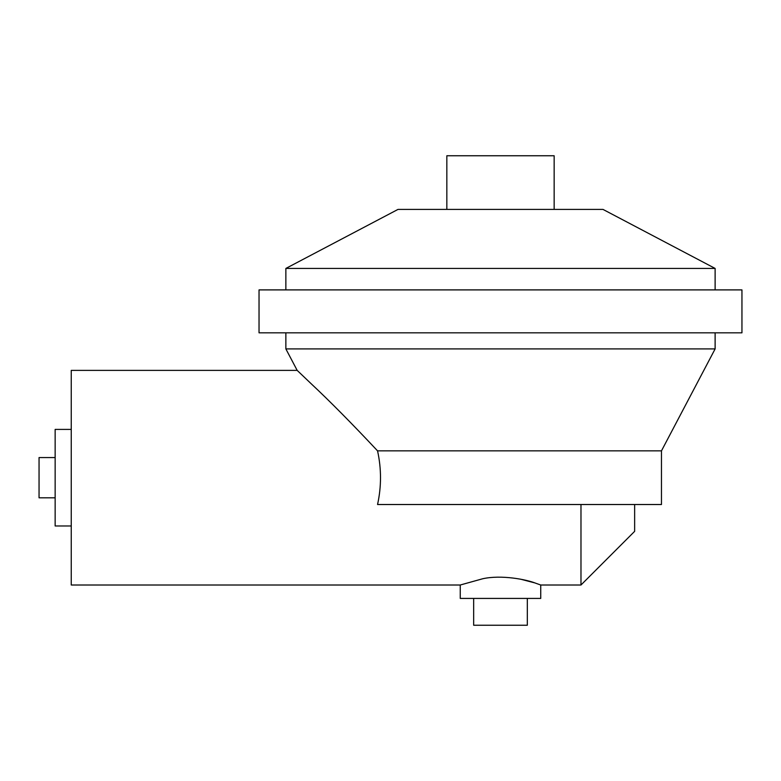 <?xml version="1.0" encoding="UTF-8"?>
<svg xmlns="http://www.w3.org/2000/svg" width="781" height="781" viewBox="0 0 781 781"><rect width="100%" height="100%" fill="white"/><g stroke="black" fill="none" stroke-linecap="round" stroke-linejoin="round"><path stroke-width="1.17" d="M527.321 598.422L527.321 625.249L473.667 625.249L473.667 598.422M540.735 598.422L460.253 598.422L460.253 585.008L482.726 578.75C501.353 574.611 526.462 579.463 535.815 583.261L540.735 585.008L540.735 598.422M520.634 579.19L534.419 582.802M661.468 450.862L377.555 450.862C381.479 468.746 381.479 486.631 377.555 504.516L661.468 504.516L661.468 450.862L715.123 348.912L285.866 348.912L297.17 370.379L310.936 383.52C329.504 400.858 351.714 423.312 377.555 450.862M741.95 332.823L259.038 332.823L259.038 289.897L741.95 289.897L741.95 332.823M285.866 268.43L398.007 209.406L602.981 209.406L715.123 268.43L285.866 268.43L285.866 289.897M554.149 209.406L554.149 155.751L446.839 155.751L446.839 209.406M55.148 457.568L39.05 457.568L39.05 497.809L55.148 497.809M71.247 429.404L55.148 429.404L55.148 525.984L71.247 525.984M297.17 370.379L71.247 370.379L71.247 585.008L460.253 585.008M580.976 504.516L580.976 585.008L540.735 585.008M580.976 585.008L634.641 531.344L634.641 504.516M715.123 332.823L715.123 348.912M715.123 268.43L715.123 289.897M285.866 332.823L285.866 348.912"/></g></svg>
